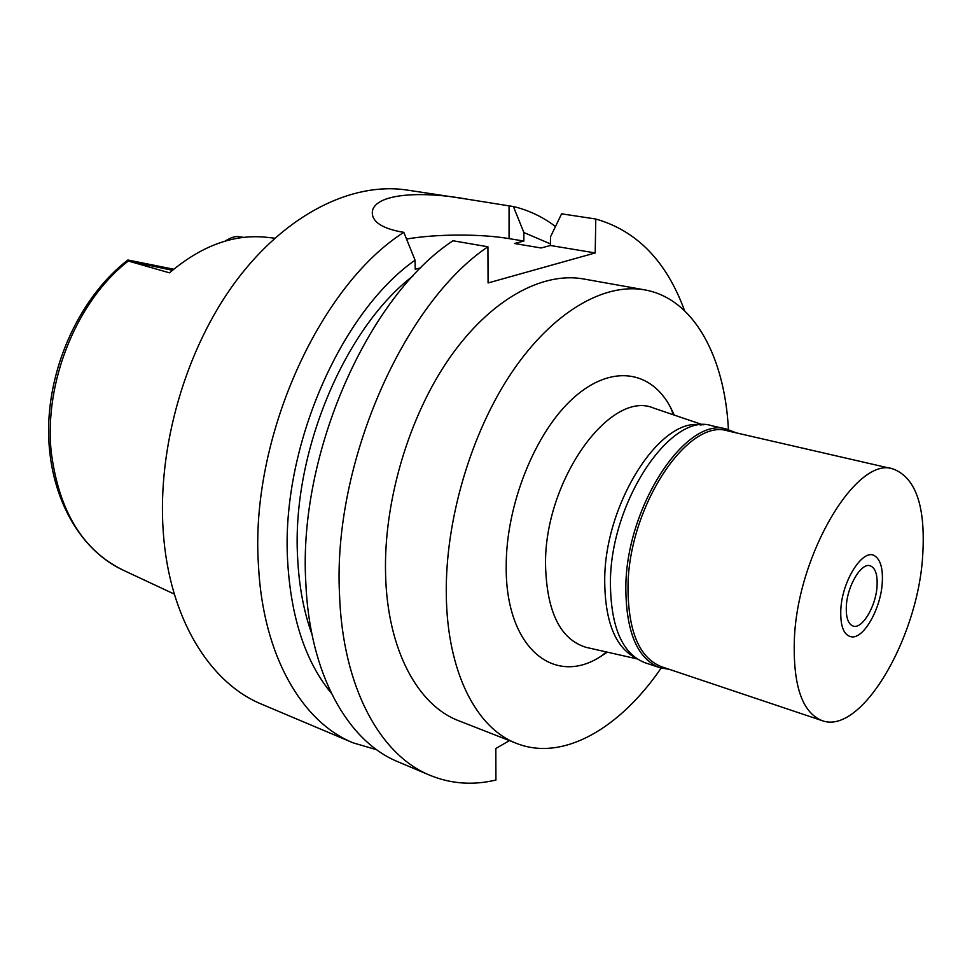<?xml version="1.0" encoding="UTF-8"?>
<svg xmlns="http://www.w3.org/2000/svg" width="972" height="972" viewBox="0 0 972 972"><rect width="100%" height="100%" fill="white"/><g stroke="black" fill="none" stroke-linecap="round" stroke-linejoin="round"><path stroke-width="1.46" d="M173.709 269.22L127.891 260.01L128.304 261.031L169.493 272.828C201.726 245.454 234.374 233.645 267.434 237.387L274.736 238.213M243.705 237.362L238.905 236.743C235.625 235.929 231.032 237.387 225.127 241.117M403.83 232.332L399.419 231.567C380.502 227.618 371.486 220.936 372.349 211.519C374.888 193.841 420.062 190.621 466.487 199.066L407.049 190.062C352.642 181.679 286.327 213.609 235.953 281.139C185.725 348.669 157.075 447.412 163.26 531.939C169.213 618.593 210.013 683.207 261.942 704.323L353.091 742.827C302.316 722.269 262.95 655.991 258.479 565.546C249.683 439.769 318.731 286.375 403.83 232.332L415.056 260.168C339.872 312.948 280.701 449.343 287.663 561.549C291.053 618.131 305.609 662.005 331.294 693.17M376.759 749.777L353.091 742.827M509.45 740.615L495.829 748.501L495.927 780.03C473.06 785.485 451.105 783.918 430.037 775.328C380.489 755.341 342.581 687.763 339.507 594.147C332.655 463.984 403.356 303.556 487.92 246.767L488.078 282.961L595.204 252.939L550.419 245.491L541.1 247.982L514.48 243.498L523.847 241.068L523.872 232.527L550.431 243.899M420.925 267.786L415.226 269.268L415.056 260.168M413.161 275.817C344.197 328.378 291.539 453.924 297.614 557.503C298.975 586.055 303.762 611.692 311.976 634.412M595.204 252.939L595.775 219.016C636.952 230.801 666.549 261.371 684.58 310.712M644.691 289.863L583.577 278.964C542.218 271.48 490.289 299.558 449.514 358.048C408.848 416.538 383.624 501.576 385.568 574.015C387.281 649.94 417.911 705.526 458.893 720.811L516.703 743.459C476.608 728.55 447.071 672.199 446.294 594.402C445.237 520.178 471.165 432.576 511.952 372.167C552.849 311.745 604.244 282.536 644.691 289.863C693.996 298.562 724.808 357.101 728.417 429.575M595.775 219.016L561.585 213.828L550.492 236.852L550.419 245.491M406.551 239.039C436.258 233.912 480.314 233.73 509.061 238.614L523.847 241.068M430.037 775.328L398.095 761.829C348.012 741.6 309.461 674.544 305.791 582.24C298.112 453.9 368.145 296.411 452.964 240.764L487.92 246.767M523.872 232.527L513.398 206.526L509.061 205.87L509.061 238.614M513.398 206.526C528.756 210.207 542.777 216.865 555.462 226.5M466.487 199.066L509.061 205.87M661.106 668.116C620.148 728.028 563.274 761.817 516.703 743.459M674.191 415.056L670.729 407.73C651.447 370.49 611.412 363.698 573.334 398.058C535.268 432.115 505.938 504.82 506.205 566.494C505.464 647.899 554.064 686.682 600.514 656.586L607.281 652.151M703.121 424.886L653.67 408.094C610.416 389.079 544.138 480.666 545.535 565.011C546.786 612.044 560.334 639.491 586.152 647.364L587.367 647.644M653.67 408.094L654.849 408.495M635.421 657.74C615.167 647.109 604.936 621.278 604.706 580.248C604.56 503.411 660.668 416.563 701.091 425.007M877.036 586.493C877.692 574.731 875.408 567.818 870.147 565.777C861.326 562.472 847.414 585.594 846.357 605.763C845.798 617.317 848.058 624.085 853.137 626.089C862.128 629.492 875.857 606.479 877.036 586.493M840.829 609.25C842.274 579.847 863.646 547.285 875.092 556.106C880.741 560.224 883.123 569.264 882.236 583.212C880.681 608.253 864.521 637.596 852.286 636.927C843.963 636.028 840.136 626.806 840.829 609.25C840.136 626.806 843.963 636.028 852.286 636.927C864.521 637.596 880.681 608.253 882.236 583.212C883.123 569.264 880.741 560.224 875.092 556.106C863.646 547.285 842.274 579.847 840.829 609.25M669.368 669.368L659.757 667.691C637.353 658.797 626.041 632.055 625.822 587.477C626.004 506.084 686.669 415.323 727.044 429.235L736.108 432.832M893.074 468.954L728.016 430.973C688.14 417.219 628.204 506.934 627.985 587.392C628.179 631.484 639.345 657.935 661.495 666.719L822.057 720.617C802.009 712.464 792.788 685.066 794.403 638.422C797.915 553.153 857.134 455.661 893.074 468.954C916.232 477.799 926.049 507.445 922.549 557.879C916.961 639.904 860.876 735.367 822.057 720.617M727.044 429.235L711.698 425.712C670.996 411.764 610.295 501.807 610.404 582.738C610.768 627.074 622.25 653.719 644.837 662.673L659.757 667.691M128.304 261.031C77.165 300.372 43.801 381.875 51.237 451.992L51.249 452.102C58.855 511.175 82.899 550.565 123.395 570.272C78.72 549.788 48.163 494.262 48.6 429.138C49.074 363.965 81.247 295.901 127.684 260.168M172.421 270.301L127.806 260.8M238.905 236.743L242.793 237.472M123.395 570.272L174.316 594.111M372.458 215.322L372.349 211.519M606.479 651.969L600.514 656.586M673.402 414.789L670.729 407.73M637.097 658.894L586.152 647.364"/></g></svg>
